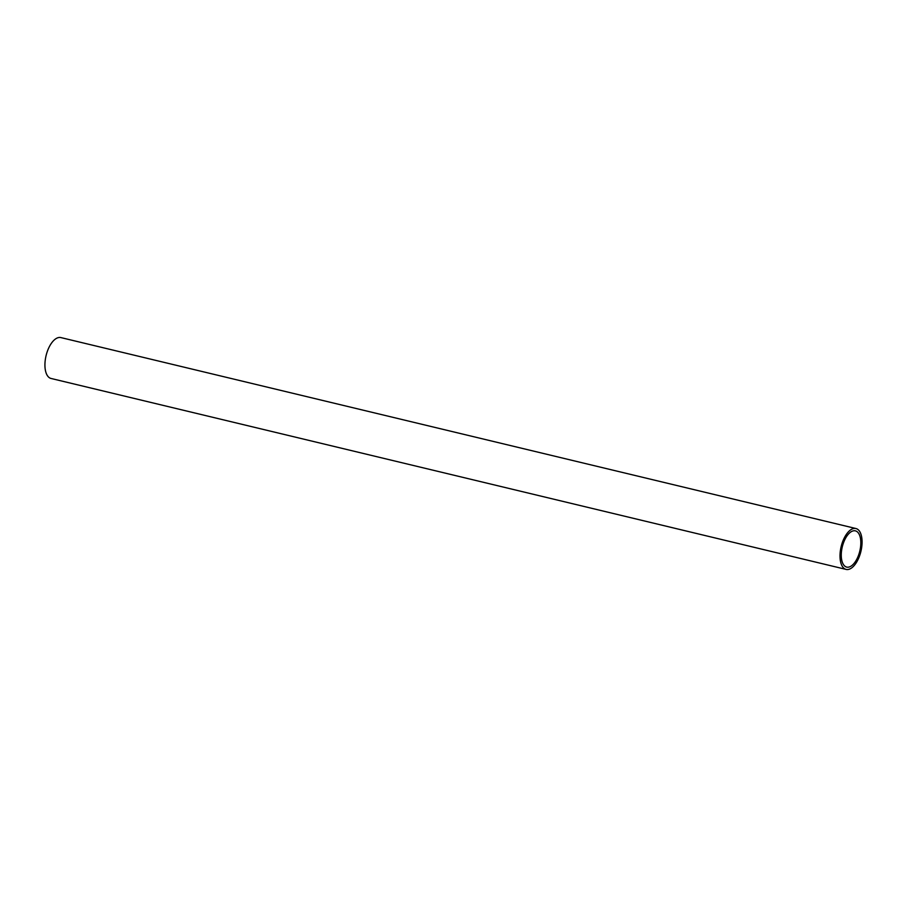 <?xml version="1.0" encoding="UTF-8"?>
<svg xmlns="http://www.w3.org/2000/svg" width="907" height="907" viewBox="0 0 907 907"><rect width="100%" height="100%" fill="white"/><g stroke="black" fill="none" stroke-linecap="round" stroke-linejoin="round"><path stroke-width="1.36" d="M840.426 550.356A21.02 10.17 -76.5 0 1 855.947 528.532A21.02 10.17 -76.5 0 1 861.65 547.59A21.02 10.17 -76.5 0 1 846.129 569.415A21.02 10.17 -76.5 0 1 840.426 550.356M855.947 528.532L60.871 337.585A21.02 10.17 103.5 0 0 45.35 359.41A21.02 10.17 103.5 0 0 51.053 378.468L846.129 569.415M860.448 547.749A18.628 9.013 -76.5 0 1 846.684 567.09A18.628 9.013 -76.5 0 1 841.639 550.198A18.628 9.013 -76.5 0 1 855.392 530.856A18.628 9.013 -76.5 0 1 860.448 547.749"/></g></svg>
